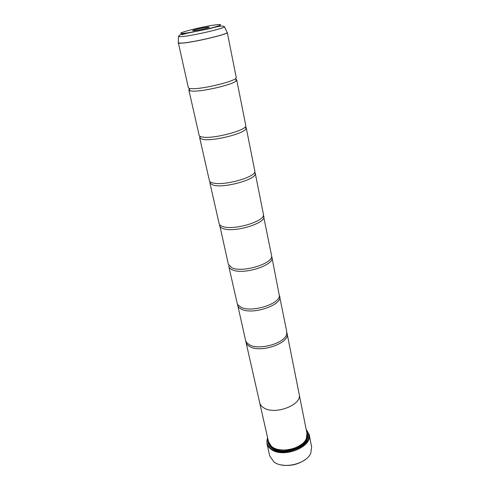 <?xml version="1.0" encoding="UTF-8"?>
<svg xmlns="http://www.w3.org/2000/svg" width="490" height="490" viewBox="0 0 490 490"><rect width="100%" height="100%" fill="white"/><g stroke="black" fill="none" stroke-linecap="round" stroke-linejoin="round"><path stroke-width="0.73" d="M178.299 42.538L188.332 87.649C188.479 88.231 189.63 88.561 191.792 88.647C203.038 89.401 238.348 80.452 236.223 77.469L227.28 32.438C229.179 34.049 192.815 42.63 181.57 43.169C179.407 43.31 178.286 43.212 178.189 42.875L178.299 42.618M189.269 89.247L188.889 90.099L199.142 135.381C199.344 136.202 200.52 136.771 202.67 137.084C213.916 139.148 248.112 129.838 245.766 125.471L236.713 79.931L236.015 79.313M199.975 136.545L199.669 137.696L209.395 180.639C209.647 181.68 210.841 182.458 212.985 182.978C224.2 186.206 257.354 176.59 254.806 170.986L246.225 127.804L245.478 126.873M219.097 223.477L219.128 223.612C219.422 224.849 220.635 225.817 222.766 226.515C233.951 230.796 266.119 220.917 263.393 214.204L255.247 173.197L254.647 172.168M219.6 224.604L228.383 264.471L232.064 267.889C242.813 272.93 273.114 263.571 271.619 255.817L263.369 215.3M229.008 265.794L228.83 266.462L237.191 303.371L237.711 304.633L240.902 307.242C251.131 312.834 279.349 304.333 279.374 295.782L271.803 256.76M237.521 304.29L245.588 340.446L246.629 342.571L249.324 344.727C259.045 350.724 285.266 343.165 286.65 334.07L286.742 331.699L279.404 295.39M305.215 459.638C297.779 464.753 289.621 466.486 280.746 464.839M266.903 443.462L269.757 455.976L273.886 461.88C283.159 469.481 306.415 464.012 310.758 453.238L311.652 447.07L309.172 434.483C312.939 446.96 282.871 458.83 271.031 449.25C268.808 447.64 267.43 445.71 266.903 443.462L267.583 437.601M207.827 27.134C204.41 27.428 194.591 29.608 192.962 30.429C192.343 30.729 192.637 30.827 193.844 30.717C198.389 30.356 212.035 27.011 208.722 27.079L207.827 27.134M267.632 437.827C266.076 442.145 267.277 445.808 271.233 448.822C277.628 453.471 290.772 453.213 299.715 448.148C309 441.998 311.162 435.824 306.207 429.626M306.164 429.399L309.172 434.483M277.622 449.305C286.417 451.149 294.466 449.434 301.754 444.173M259.675 402.7L268.502 441.655L271.154 446.035L272.287 446.935C280.935 453.795 302.747 448.399 306.33 438.556L306.973 433.479L299.188 394.297C302.514 404.93 274.339 415.606 263.449 407.613C261.384 406.265 260.129 404.63 259.675 402.7L259.608 402.345M268.116 439.965C267.761 442.776 268.716 445.238 270.988 447.364L272.109 448.264C280.966 455.314 303.316 449.808 307.028 439.708C308.235 436.841 308.106 434.195 306.636 431.776M268.416 441.294C268.428 443.634 269.396 445.698 271.325 447.48L277.671 450.727M188.889 90.099L189.924 90.822L192.35 91.134C202.076 91.838 232.425 84.788 236.064 81.015L236.713 79.931M299.108 393.948L299.188 394.297C302.502 404.924 274.339 415.594 263.455 407.607C261.391 406.265 260.135 404.624 259.688 402.694L245.998 342.253C246.403 343.974 247.646 345.407 249.741 346.553C260.747 353.406 290.245 342.945 287.103 333.519L286.834 332.624M199.669 137.696L200.239 138.486L203.203 139.436C213.377 141.359 244.375 133.574 246.023 128.754L246.225 127.804M210.02 181.649L210.13 183.407L213.487 185.208C224.114 188.325 255.621 179.646 255.259 173.815L255.247 173.197M219.6 225.706L219.624 225.81C219.967 227.011 221.174 227.954 223.244 228.634C234.33 232.928 266.223 223.201 263.834 216.415L263.81 216.304M228.83 266.462C229.167 267.883 230.398 269.028 232.517 269.898C243.646 275.166 274.841 265.047 271.956 257.299M237.619 305.27C237.993 306.844 239.23 308.143 241.337 309.159C252.411 315.26 282.736 304.958 279.71 296.321M245.876 341.328L245.998 342.253M302.287 445.49L306.764 439.947C307.8 437.533 307.843 435.255 306.905 433.111M224.089 26.417L224.463 26.779C223.262 25.462 218.24 26.111 209.389 28.726L182.366 34.19C180.743 34.276 179.438 35.066 178.458 36.56L178.286 42.942L181.563 43.102C192.337 42.581 227.268 34.472 227.213 32.542L224.463 26.779C224.414 28.426 191.651 35.972 181.539 36.627L178.458 36.56L178.654 36.07M269.647 444.289L272.783 447.836C282.583 455.7 307.573 447.205 307.003 436.351M268.679 442.311C269.01 444.638 270.315 446.623 272.581 448.264C283.71 457.207 311.665 445.539 307.077 434.146M183.732 33.314C189.14 32.848 202.505 30.258 211.662 27.881C221.174 25.309 223.14 24.224 217.554 24.641C204.943 25.774 170.293 34.588 183.732 33.314M182.017 34.698L189.722 32.505M235.819 78.308L236.064 81.015M245.423 126.616L246.023 128.754M199.92 136.287L200.239 138.486M189.048 88.249L189.924 90.822M193.403 30.754L192.962 30.429M271.325 447.48L270.988 447.364M210.13 183.407L210.21 181.815M219.624 225.81L219.912 224.965M287.103 333.519L299.182 394.303M209.892 182.837L219.128 223.612M263.834 216.415L263.228 215.759M255.259 173.815L254.543 172.388M208.452 27.556L208.722 27.079"/></g></svg>
